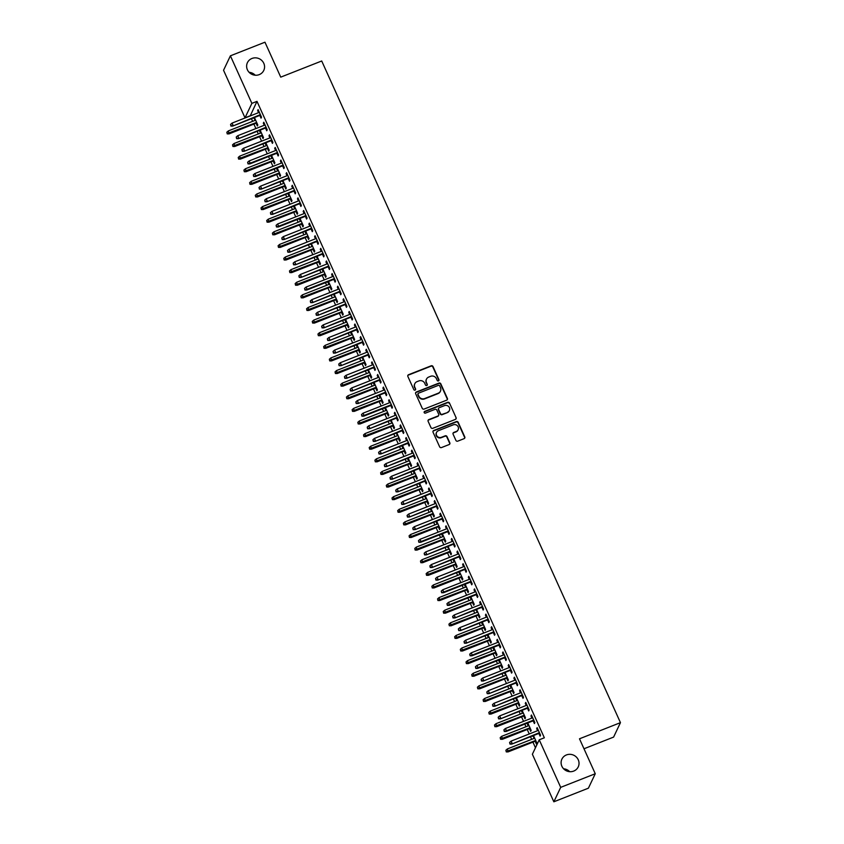 <?xml version="1.0" encoding="UTF-8"?>
<svg xmlns="http://www.w3.org/2000/svg" width="844" height="844" viewBox="0 0 844 844"><rect width="100%" height="100%" fill="white"/><g stroke="black" fill="none" stroke-linecap="round" stroke-linejoin="round"><path stroke-width="1.27" d="M438.447 380.908A0.971 0.928 25.4 0 0 438.943 379.694L433.004 366.549A1.393 1.319 25.4 0 0 431.189 365.8L408.559 374.715A1.393 1.319 25.4 0 0 407.863 376.445L413.803 389.601A0.971 0.928 25.4 0 0 415.564 389.675A0.971 0.928 25.4 0 0 415.564 388.905L414.794 387.206A4.442 4.231 25.4 0 1 417.031 381.657L418.919 380.918A4.442 4.231 25.4 0 1 424.722 383.292L425.492 385.001A0.971 0.928 25.4 0 0 427.254 385.064A0.971 0.928 25.4 0 0 427.254 384.305L426.484 382.606A4.442 4.231 25.4 0 1 428.72 377.057L430.598 376.308A4.442 4.231 25.4 0 1 436.411 378.692L437.181 380.391A0.971 0.928 25.4 0 0 438.447 380.908M438.817 380.644A0.971 0.928 25.4 0 0 438.753 380.085L432.814 366.94A1.393 1.319 25.4 0 0 430.999 366.19L408.38 375.105A1.393 1.319 25.4 0 0 407.789 375.559M415.448 389.854A0.971 0.928 25.4 0 0 415.385 389.295L414.794 387.206M427.138 385.254A0.971 0.928 25.4 0 0 427.064 384.695L426.484 382.606M566.419 754.947A9.041 8.609 25.4 0 0 563.708 768.905A9.041 8.609 25.4 0 0 578.235 766.89A9.041 8.609 25.4 0 0 566.419 754.947M251.955 58.468A9.041 8.609 25.4 0 0 249.233 72.436A9.041 8.609 25.4 0 0 263.771 70.421A9.041 8.609 25.4 0 0 251.955 58.468M455.918 440.42A1.393 1.319 25.4 0 0 457.733 441.159L464.084 438.658A1.393 1.319 25.4 0 0 464.78 436.928L458.186 422.316A1.393 1.319 25.4 0 0 456.372 421.578L433.742 430.493A1.393 1.319 25.4 0 0 433.046 432.223L439.65 446.835A1.393 1.319 25.4 0 0 441.465 447.573L449.124 444.556A1.393 1.319 25.4 0 0 449.82 442.815L447.003 436.57A1.393 1.319 25.4 0 0 445.189 435.82L441.38 437.319A3.714 3.534 25.4 0 1 436.538 432.423A3.714 3.534 25.4 0 1 438.395 430.704L453.281 424.827A3.714 3.534 25.4 0 1 458.134 429.733A3.714 3.534 25.4 0 1 456.277 431.453L453.798 432.434A1.393 1.319 25.4 0 0 453.091 434.164L455.918 440.42M539.232 739.808L560.701 787.357L553.843 801.8L532.374 754.251L539.232 739.808L544.348 737.793L256.987 101.354L251.871 103.369L245.013 117.812L223.544 70.263L230.401 55.82L251.871 103.369M230.401 55.82L264.963 42.2L280.736 77.142L321.712 60.99L620.456 722.654L579.49 738.795L595.263 773.737L560.701 787.357M446.698 400.161A1.393 1.319 25.4 0 0 447.394 398.421L440.8 383.82A1.393 1.319 25.4 0 0 438.986 383.07L416.366 391.985A1.393 1.319 25.4 0 0 415.659 393.715L422.264 408.327A1.393 1.319 25.4 0 0 424.078 409.066L446.698 400.161M449.493 403.063L456.087 417.674A1.393 1.319 25.4 0 1 455.391 419.405L432.772 428.319A1.393 1.319 25.4 0 1 430.957 427.581L428.13 421.325A1.393 1.319 25.4 0 1 428.826 419.595L438.004 415.976A1.393 1.319 25.4 0 0 438.701 414.246L436.823 410.1A1.393 1.319 25.4 0 0 435.008 409.351L425.46 413.117A0.971 0.928 25.4 0 1 424.194 411.84A0.971 0.928 25.4 0 1 424.68 411.387L447.679 402.324A1.393 1.319 25.4 0 1 449.493 403.063L456.087 417.674M583.995 748.765L613.599 737.097L620.456 722.654M533.165 720.818L534.4 723.561L534.864 722.58L531.446 715.016L530.981 715.997L531.92 718.065M527.669 722.981L527.278 723.793L528.207 725.872M529.452 728.625L530.697 731.368L531.161 730.387L527.785 722.928M521.771 695.593L523.006 698.336L523.47 697.355L520.052 689.791L519.587 690.761L520.526 692.84M516.275 697.756L515.884 698.568L516.823 700.647M518.068 703.4L519.303 706.143L519.767 705.162L516.401 697.703M510.377 670.368L511.622 673.111L512.086 672.13L508.668 664.566L508.204 665.536L509.132 667.615M504.881 672.531L505.429 675.422M506.674 678.175L507.919 680.918L508.373 679.937L505.007 672.478M498.994 645.143L500.228 647.886L500.692 646.905L497.274 639.341L496.81 640.311L497.749 642.389M493.497 647.306L493.107 648.118L494.046 650.196M495.291 652.95L496.525 655.693L496.989 654.712L493.624 647.253M487.6 619.918L488.845 622.661L489.298 621.68L485.891 614.115L485.427 615.086L486.355 617.164M482.103 622.081L481.713 622.893L482.652 624.971M483.897 627.725L485.131 630.468L485.595 629.487L482.23 622.028M476.216 594.693L477.451 597.436L477.915 596.455L474.497 588.89L474.033 589.861L474.972 591.939M470.72 596.856L470.33 597.668L471.258 599.746M472.503 602.5L473.748 605.243L474.212 604.262L470.836 596.803M464.822 569.468L466.057 572.211L466.521 571.23L463.103 563.665L462.649 564.636L463.578 566.714M459.326 571.631L458.936 572.443L459.874 574.511M461.119 577.275L462.354 580.018L462.818 579.037L459.452 571.578M453.428 544.243L454.673 546.986L455.138 546.005L451.719 538.44L451.255 539.411L452.184 541.479M447.932 546.406L448.481 549.286M449.725 552.05L450.97 554.793L451.424 553.812L448.058 546.353M442.045 519.018L443.279 521.761L443.744 520.78L440.325 513.215L439.861 514.186L440.8 516.254M436.548 521.181L436.158 521.993L437.097 524.061M438.342 526.825L439.576 529.568L440.041 528.587L436.675 521.128M430.651 493.793L431.896 496.536L432.36 495.555L428.942 487.99L428.478 488.961L429.406 491.029M425.154 495.955L425.703 498.836M426.948 501.6L428.182 504.343L428.647 503.362L425.281 495.903M419.268 468.568L420.502 471.311L420.966 470.33L417.548 462.765L417.084 463.736L418.023 465.804M413.771 470.73L413.381 471.543L414.309 473.611M415.554 476.375L416.799 479.118L417.263 478.137L413.898 470.678M407.874 443.343L409.108 446.086L409.572 445.104L406.154 437.54L405.7 438.511L406.629 440.579M402.377 445.505L401.987 446.318L402.926 448.386M404.171 451.139L405.405 453.882L405.869 452.911L402.504 445.453M396.48 418.107L397.724 420.85L398.189 419.879L394.77 412.315L394.306 413.286L395.245 415.353M390.983 420.28L391.532 423.161M392.776 425.914L394.021 428.657L394.486 427.686L391.11 420.228M385.096 392.882L386.33 395.625L386.795 394.654L383.376 387.09L382.912 388.061L383.851 390.128M379.6 395.055L379.209 395.868L380.148 397.935M381.393 400.689L382.627 403.432L383.092 402.461L379.726 395.003M373.702 367.657L374.947 370.4L375.411 369.429L371.993 361.865L371.529 362.836L372.457 364.903M368.206 369.83L368.754 372.71M369.999 375.464L371.233 378.207L371.698 377.236L368.332 369.777M362.319 342.432L363.553 345.175L364.017 344.204L360.599 336.64L360.135 337.611L361.074 339.678M356.822 344.605L356.432 345.418L357.371 347.485M358.605 350.239L359.85 352.982L360.314 352.011L356.949 344.552M350.925 317.207L352.159 319.95L352.623 318.979L349.216 311.415L348.751 312.385L349.68 314.453M345.428 319.38L345.038 320.192L345.977 322.26M347.222 325.014L348.456 327.757L348.92 326.786L345.555 319.327M339.531 291.982L340.776 294.725L341.24 293.754L337.822 286.19L337.357 287.16L338.296 289.228M334.034 294.155L334.583 297.035M335.828 299.789L337.072 302.532L337.537 301.561L334.161 294.102M328.147 266.757L329.382 269.5L329.846 268.529L326.428 260.965L325.963 261.935L326.902 264.003M322.651 268.93L322.26 269.742L323.199 271.81M324.444 274.564L325.678 277.307L326.143 276.336L322.777 268.877M316.753 241.532L317.998 244.275L318.462 243.304L315.044 235.729L314.58 236.71L315.508 238.778M311.257 243.705L311.805 246.585M313.05 249.339L314.284 252.082L314.749 251.111L311.383 243.652M305.37 216.307L306.604 219.05L307.068 218.079L303.65 210.504L303.186 211.485L304.125 213.553M299.873 218.48L299.483 219.292L300.422 221.36M301.656 224.114L302.901 226.857L303.365 225.886L300 218.427M293.976 191.082L295.221 193.825L295.674 192.854L292.267 185.279L291.802 186.26L292.731 188.328M288.479 193.255L288.089 194.067L289.028 196.135M290.273 198.889L291.507 201.632L291.971 200.661L288.606 193.202M282.592 165.857L283.827 168.6L284.291 167.629L280.873 160.054L280.408 161.035L281.347 163.103M277.096 168.03L276.705 168.842L277.634 170.91M278.879 173.664L280.124 176.407L280.588 175.436L277.212 167.977M271.198 140.632L272.433 143.374L272.897 142.404L269.479 134.829L269.014 135.81L269.953 137.878M265.702 142.805L265.311 143.617L266.25 145.685M267.495 148.438L268.73 151.181L269.194 150.211L265.828 142.752M259.804 115.406L261.049 118.149L261.513 117.179L258.095 109.604L257.631 110.585L258.559 112.653M254.308 117.569L254.856 120.46M256.101 123.213L257.346 125.956L257.8 124.986L254.434 117.527M256.987 101.354L250.204 115.945M251.449 118.709L252.63 121.336M253.875 124.089L255.901 128.562M257.135 131.316L258.327 133.953M259.572 136.707L261.587 141.17M262.832 143.934L264.024 146.561M265.269 149.314L267.284 153.787M268.529 156.541L269.721 159.178M270.966 161.932L272.981 166.395M274.226 169.159L275.408 171.786M276.653 174.539L278.678 179.012M279.923 181.766L281.105 184.403M282.35 187.157L284.365 191.62M285.61 194.384L286.802 197.011M288.047 199.764L290.062 204.237M291.307 206.991L292.499 209.628M293.744 212.382L295.759 216.855M297.004 219.609L298.196 222.236M299.441 224.989L301.456 229.462M302.701 232.216L303.882 234.854M305.127 237.607L307.153 242.08M308.398 244.834L309.579 247.461M310.824 250.214L312.839 254.688M314.084 257.441L315.276 260.079M316.521 262.832L318.536 267.305M319.781 270.059L320.973 272.686M322.218 275.439L324.233 279.913M325.478 282.666L326.67 285.304M327.915 288.057L329.93 292.53M331.175 295.284L332.357 297.911M333.602 300.664L335.627 305.138M336.872 307.891L338.054 310.529M339.299 313.282L341.314 317.755M342.558 320.509L343.751 323.136M344.996 325.889L347.011 330.363M348.255 333.116L349.448 335.754M350.693 338.507L352.708 342.981M353.952 345.734L355.145 348.361M356.39 351.115L358.405 355.588M359.649 358.341L360.831 360.979M362.076 363.732L364.102 368.206M365.346 370.959L366.528 373.586M367.773 376.35L369.788 380.813M371.033 383.566L372.225 386.204M373.47 388.957L375.485 393.431M376.73 396.184L377.922 398.811M379.167 401.575L381.182 406.038M382.427 408.791L383.619 411.429M384.864 414.182L386.879 418.656M388.124 421.409L389.306 424.036M390.55 426.8L392.576 431.263M393.821 434.016L395.003 436.654M396.247 439.407L398.262 443.881M399.507 446.634L400.7 449.261M401.944 452.025L403.959 456.488M405.204 459.241L406.397 461.879M407.641 464.633L409.656 469.106M410.901 471.859L412.094 474.486M413.328 477.25L415.353 481.713M416.598 484.467L417.78 487.104M419.025 489.858L421.05 494.331M422.285 497.084L423.477 499.722M424.722 502.475L426.737 506.938M427.982 509.692L429.174 512.329M430.419 515.083L432.434 519.556M433.679 522.309L434.871 524.947M436.116 527.7L438.131 532.163M439.376 534.927L440.568 537.554M441.802 540.308L443.828 544.781M445.073 547.534L446.254 550.172M447.499 552.925L449.525 557.388M450.759 560.152L451.951 562.779M453.196 565.533L455.211 570.006M456.456 572.759L457.648 575.397M458.893 578.151L460.908 582.613M462.153 585.377L463.345 588.004M464.59 590.758L466.605 595.231M467.85 597.985L469.042 600.622M470.277 603.376L472.302 607.838M473.547 610.602L474.729 613.229M475.974 615.983L477.999 620.456M479.234 623.21L480.426 625.847M481.671 628.601L483.686 633.063M484.931 635.827L486.123 638.454M487.368 641.208L489.383 645.681M490.628 648.435L491.82 651.072M493.065 653.826L495.08 658.299M496.325 661.052L497.517 663.679M498.751 666.433L500.777 670.906M502.022 673.66L503.203 676.297M504.448 679.051L506.474 683.524M507.708 686.277L508.9 688.904M510.145 691.658L512.16 696.131M513.405 698.885L514.597 701.522M515.842 704.276L517.857 708.749M519.102 711.503L520.294 714.129M521.539 716.883L523.554 721.356M524.799 724.11L525.981 726.747M527.226 729.501L529.251 733.974M530.496 736.728L531.678 739.355M532.923 742.108L535.465 747.742M260.005 130.187L259.614 130.999L260.553 133.067M261.798 135.831L263.033 138.574L263.497 137.593L260.131 130.134M265.501 128.024L266.746 130.767L267.2 129.786L263.792 122.222L263.328 123.192L264.256 125.271M271.399 155.412L271.008 156.224L271.947 158.303M273.192 161.056L274.427 163.799L274.891 162.818L271.525 155.359M276.895 153.249L278.13 155.992L278.594 155.011L275.176 147.447L274.711 148.417L275.65 150.496M282.782 180.637L283.331 183.528M284.576 186.281L285.81 189.024L286.274 188.043L282.909 180.584M288.279 178.474L289.524 181.217L289.988 180.236L286.57 172.672L286.105 173.642L287.034 175.721M294.176 205.862L293.786 206.674L294.725 208.753M295.97 211.506L297.204 214.249L297.668 213.268L294.303 205.809M299.673 203.699L300.907 206.442L301.371 205.461L297.953 197.897L297.489 198.867L298.428 200.946M305.57 231.087L305.18 231.9L306.108 233.978M307.353 236.731L308.598 239.474L309.062 238.493L305.686 231.034M311.067 228.924L312.301 231.667L312.765 230.686L309.347 223.122L308.883 224.093L309.822 226.171M316.954 256.312L316.563 257.125L317.502 259.203M318.747 261.957L319.981 264.7L320.446 263.718L317.08 256.26M322.45 254.149L323.685 256.892L324.149 255.911L320.741 248.347L320.277 249.328L321.205 251.396M328.348 281.537L327.957 282.35L328.896 284.428M330.131 287.182L331.375 289.925L331.84 288.943L328.474 281.485M333.844 279.375L335.079 282.118L335.543 281.136L332.125 273.572L331.66 274.553L332.599 276.621M339.731 306.762L340.28 309.653M341.525 312.407L342.759 315.15L343.223 314.168L339.858 306.71M345.228 304.6L346.473 307.343L346.937 306.361L343.519 298.797L343.054 299.778L343.983 301.846M351.125 331.987L350.735 332.81L351.674 334.878M352.919 337.632L354.153 340.375L354.617 339.393L351.252 331.945M356.622 329.825L357.856 332.568L358.32 331.587L354.902 324.022L354.438 325.003L355.377 327.071M362.509 357.212L363.057 360.103M364.302 362.857L365.547 365.6L366.011 364.619L362.635 357.17M368.005 355.05L369.25 357.793L369.714 356.812L366.296 349.247L365.832 350.228L366.771 352.296M373.903 382.438L373.512 383.26L374.451 385.328M375.696 388.082L376.93 390.825L377.395 389.844L374.029 382.395M379.399 380.275L380.633 383.018L381.098 382.037L377.679 374.472L377.226 375.453L378.154 377.521M385.297 407.663L384.906 408.485L385.845 410.553M387.079 413.307L388.324 416.05L388.789 415.069L385.423 407.62M390.793 405.5L392.027 408.243L392.492 407.262L389.073 399.697L388.609 400.678L389.548 402.746M396.68 432.888L397.229 435.778M398.473 438.532L399.708 441.275L400.172 440.294L396.807 432.845M402.177 430.725L403.421 433.468L403.886 432.497L400.467 424.922L400.003 425.903L400.932 427.971M408.074 458.113L407.684 458.936L408.623 461.003M409.867 463.757L411.102 466.5L411.566 465.529L408.201 458.07M413.571 455.95L414.805 458.693L415.269 457.722L411.851 450.147L411.387 451.129L412.326 453.196M419.457 483.338L420.006 486.228M421.251 488.982L422.496 491.725L422.949 490.754L419.584 483.296M424.954 481.175L426.199 483.918L426.663 482.947L423.245 475.372L422.781 476.354L423.72 478.421M430.851 508.563L430.461 509.386L431.4 511.453M432.645 514.207L433.879 516.95L434.343 515.979L430.978 508.521M436.348 506.4L437.582 509.143L438.047 508.172L434.628 500.597L434.175 501.579L435.103 503.646M442.245 533.788L441.855 534.611L442.783 536.678M444.028 539.432L445.273 542.175L445.737 541.204L442.372 533.746M447.742 531.625L448.976 534.368L449.441 533.397L446.022 525.823L445.558 526.804L446.497 528.871M453.629 559.013L453.239 559.836L454.177 561.904M455.422 564.657L456.657 567.4L457.121 566.429L453.755 558.971M459.125 556.85L460.37 559.593L460.824 558.622L457.416 551.048L456.952 552.029L457.881 554.097M465.023 584.248L464.633 585.061L465.571 587.129M466.816 589.882L468.051 592.625L468.515 591.655L465.149 584.196M470.519 582.075L471.754 584.818L472.218 583.848L468.8 576.273L468.336 577.254L469.275 579.322M476.406 609.474L476.955 612.354M478.2 615.107L479.445 617.85L479.898 616.88L476.533 609.421M481.903 607.3L483.148 610.043L483.612 609.073L480.194 601.498L479.73 602.479L480.658 604.547M487.8 634.699L487.41 635.511L488.349 637.579M489.594 640.332L490.828 643.075L491.292 642.105L487.927 634.646M493.297 632.525L494.531 635.268L494.995 634.298L491.577 626.723L491.113 627.704L492.052 629.772M499.194 659.924L498.804 660.736L499.732 662.804M500.977 665.557L502.222 668.3L502.686 667.33L499.31 659.871M504.691 657.75L505.925 660.493L506.389 659.523L502.971 651.948L502.507 652.929L503.446 654.997M510.578 685.149L510.187 685.961L511.126 688.029M512.371 690.782L513.606 693.525L514.07 692.555L510.704 685.096M516.074 682.975L517.319 685.718L517.773 684.748L514.365 677.173L513.901 678.154L514.829 680.222M521.972 710.374L521.581 711.186L522.52 713.254M523.765 716.007L525 718.75L525.464 717.78L522.098 710.321M527.468 708.2L528.703 710.943L529.167 709.973L525.749 702.408L525.284 703.379L526.223 705.447M533.355 735.599L533.904 738.479M535.149 741.232L536.383 743.975L536.847 743.005L533.482 735.546M538.852 733.425L540.097 736.168L540.561 735.198L537.143 727.634L536.678 728.604L537.607 730.672M595.263 773.737L588.405 788.18L553.843 801.8M569.679 771.68A9.041 8.609 25.4 0 0 563.592 768.789M255.215 75.211A9.041 8.609 25.4 0 0 249.128 72.32M250.13 115.797L245.013 117.812M253.928 118.392L254.688 118.086M257.631 110.585L258.401 110.279M259.614 130.999L260.385 130.704M263.328 123.192L264.088 122.897M265.311 143.617L266.082 143.311M269.014 135.81L269.785 135.504M271.008 156.224L271.779 155.929M274.711 148.417L275.482 148.122M276.705 168.842L277.476 168.536M280.408 161.035L281.179 160.729M282.402 181.449L283.162 181.154M286.105 173.642L286.876 173.347M288.089 194.067L288.859 193.761M291.802 186.26L292.562 185.954M293.786 206.674L294.556 206.379M297.489 198.867L298.259 198.572M299.483 219.292L300.253 218.986M303.186 211.485L303.956 211.179M305.18 231.9L305.95 231.604M308.883 224.093L309.653 223.797M310.877 244.517L311.636 244.211M314.58 236.71L315.35 236.404M316.563 257.125L317.333 256.829M320.277 249.328L321.036 249.022M322.26 269.742L323.03 269.436M325.963 261.935L326.733 261.629M327.957 282.35L328.727 282.054M331.66 274.553L332.43 274.247M333.654 294.967L334.424 294.661M337.357 287.16L338.127 286.854M339.351 307.585L340.111 307.279M343.054 299.778L343.824 299.472M345.038 320.192L345.808 319.887M348.751 312.385L349.511 312.08M350.735 332.81L351.505 332.504M354.438 325.003L355.208 324.697M356.432 345.418L357.202 345.112M360.135 337.611L360.905 337.305M362.129 358.035L362.888 357.729M365.832 350.228L366.602 349.922M367.826 370.643L368.585 370.337M371.529 362.836L372.299 362.53M373.512 383.26L374.282 382.954M377.226 375.453L377.985 375.147M379.209 395.868L379.979 395.562M382.912 388.061L383.682 387.755M384.906 408.485L385.676 408.179M388.609 400.678L389.379 400.373M390.603 421.093L391.363 420.787M394.306 413.286L395.076 412.99M396.3 433.711L397.06 433.405M400.003 425.903L400.763 425.598M401.987 446.318L402.757 446.022M405.7 438.511L406.46 438.215M407.684 458.936L408.454 458.63M411.387 451.129L412.157 450.823M413.381 471.543L414.151 471.247M417.084 463.736L417.854 463.44M419.078 484.161L419.837 483.855M422.781 476.354L423.551 476.048M424.775 496.768L425.534 496.472M428.478 488.961L429.237 488.665M430.461 509.386L431.231 509.08M434.175 501.579L434.934 501.273M436.158 521.993L436.928 521.697M439.861 514.186L440.631 513.89M441.855 534.611L442.625 534.305M445.558 526.804L446.328 526.498M447.552 547.218L448.312 546.923M451.255 539.411L452.025 539.116M453.239 559.836L454.009 559.53M456.952 552.029L457.712 551.723M458.936 572.443L459.706 572.148M462.649 564.636L463.409 564.341M464.633 585.061L465.403 584.755M468.336 577.254L469.106 576.948M470.33 597.668L471.1 597.373M474.033 589.861L474.803 589.566M476.027 610.286L476.786 609.98M479.73 602.479L480.5 602.173M481.713 622.893L482.483 622.598M485.427 615.086L486.186 614.791M487.41 635.511L488.18 635.205M491.113 627.704L491.883 627.398M493.107 648.118L493.877 647.823M496.81 640.311L497.58 640.016M498.804 660.736L499.574 660.43M502.507 652.929L503.277 652.623M504.501 673.343L505.261 673.048M508.204 665.536L508.974 665.241M510.187 685.961L510.958 685.655M513.901 678.154L514.661 677.848M515.884 698.568L516.655 698.273M519.587 690.761L520.358 690.466M521.581 711.186L522.352 710.88M525.284 703.379L526.055 703.073M527.278 723.793L528.049 723.498M530.981 715.997L531.752 715.691M532.975 736.411L533.735 736.105M536.678 728.604L537.449 728.298M426.41 379.315A4.442 4.231 25.4 0 0 426.294 382.997M414.721 383.914A4.442 4.231 25.4 0 0 414.615 387.596M447.278 399.697A1.393 1.319 25.4 0 0 447.204 398.811L440.61 384.21A1.393 1.319 25.4 0 0 438.796 383.461L416.176 392.376A1.393 1.319 25.4 0 0 415.596 392.829M439.65 385.866A0.971 0.928 25.4 0 0 438.384 385.349L418.529 393.177A0.971 0.928 25.4 0 0 418.044 394.391L418.846 396.184A4.442 4.231 25.4 0 0 424.659 398.558L438.236 393.209A4.442 4.231 25.4 0 0 440.462 387.66L439.65 385.866M417.97 393.832A0.971 0.928 25.4 0 0 417.854 394.781L418.044 394.391M440.357 391.342A4.442 4.231 25.4 0 1 438.047 393.599L424.479 398.948A4.442 4.231 25.4 0 1 418.666 396.574L417.854 394.781M455.971 418.951A1.393 1.319 25.4 0 0 455.897 418.065M438.585 415.522A1.393 1.319 25.4 0 1 437.814 416.366L428.647 419.985A1.393 1.319 25.4 0 0 428.056 420.439M449.303 403.453A1.393 1.319 25.4 0 0 447.489 402.715L424.49 411.777A0.971 0.928 25.4 0 0 424.121 412.041M447.52 412.231A3.714 3.534 25.4 0 0 448.639 406.502A3.714 3.534 25.4 0 0 444.535 405.605L439.281 407.673A1.393 1.319 25.4 0 0 438.585 409.403L440.462 413.549A1.393 1.319 25.4 0 0 442.277 414.298L447.331 412.621A3.714 3.534 25.4 0 0 449.282 410.701M438.511 408.517A1.393 1.319 25.4 0 0 438.405 409.794L438.585 409.403M447.331 412.621L442.087 414.689A1.393 1.319 25.4 0 1 440.273 413.94L438.405 409.794M458.039 429.923A3.714 3.534 25.4 0 1 456.087 431.843L453.608 432.824A1.393 1.319 25.4 0 0 453.028 433.278M436.453 432.613A3.714 3.534 25.4 0 0 441.201 437.709L441.38 437.319M449.715 444.092A1.393 1.319 25.4 0 0 449.641 443.205L446.814 436.96A1.393 1.319 25.4 0 0 444.999 436.211L441.201 437.709M464.664 438.205A1.393 1.319 25.4 0 0 464.59 437.319L457.997 422.707A1.393 1.319 25.4 0 0 456.182 421.968L433.563 430.883A1.393 1.319 25.4 0 0 432.972 431.337M226.836 132.223L227.226 133.88L226.836 132.223L228.355 130.904L229.04 133.88L256.871 122.907M227.405 133.489L256.65 122.433M228.355 130.904L255.626 120.154M229.04 133.88L227.226 133.88M231.119 125.682L230.549 124.416L230.929 126.072L233.081 125.366L232.058 123.097L259.33 112.347M260.353 114.626L232.744 126.072L260.574 115.111M230.929 126.072L232.744 126.072M232.058 123.097L230.549 124.416M232.533 144.83L232.923 146.487L232.533 144.83L234.041 143.522L234.737 146.487L262.568 135.525M233.102 146.096L262.347 135.04M234.041 143.522L261.323 132.772M234.737 146.487L232.923 146.487M238.23 157.448L238.609 159.105L238.23 157.448L239.738 156.129L240.434 159.105L268.255 148.133M238.799 158.714L268.044 147.658M239.738 156.129L267.02 145.379M240.434 159.105L238.609 159.105M236.805 138.289L236.236 137.023L236.626 138.68L238.778 137.983L237.755 135.715L265.027 124.965M266.05 127.233L238.441 138.68L266.271 127.718M236.626 138.68L238.441 138.68M237.755 135.715L236.236 137.023M242.502 150.907L241.933 149.641L242.323 151.298L244.475 150.591L243.441 148.322L270.724 137.572M271.747 139.851L244.138 151.298L271.968 140.336M242.323 151.298L244.138 151.298M243.441 148.322L241.933 149.641M243.927 170.055L244.306 171.712L243.927 170.055L245.435 168.747L246.131 171.712L273.952 160.75M244.496 171.321L273.73 160.265M245.435 168.747L272.707 157.997M246.131 171.712L244.306 171.712M249.624 182.673L250.003 184.33L249.624 182.673L251.132 181.355L251.818 184.33L279.649 173.368M250.193 183.939L279.427 172.883M251.132 181.355L278.404 170.604M251.818 184.33L250.003 184.33M248.199 163.514L247.63 162.259L248.02 163.905L250.162 163.208L249.138 160.94L276.421 150.19M277.444 152.458L250.162 163.208L249.835 163.915L277.655 152.943M248.02 163.905L249.835 163.915M249.138 160.94L247.63 162.259M253.896 176.132L253.327 174.866L253.706 176.523L255.859 175.816L254.835 173.547L282.107 162.797M283.141 165.076L255.859 175.816L255.532 176.523L283.352 165.561M253.706 176.523L255.532 176.523M254.835 173.547L253.327 174.866M255.31 195.291L255.7 196.937L255.31 195.291L256.829 193.972L257.515 196.947L285.346 185.975M255.88 196.547L285.124 185.49M256.829 193.972L284.101 183.222M257.515 196.947L255.7 196.937M259.593 188.739L259.024 187.484L259.403 189.13L261.556 188.434L260.532 186.165L287.804 175.415M288.827 177.683L261.218 189.14L289.049 178.168M259.403 189.13L261.218 189.14M260.532 186.165L259.024 187.484M261.007 207.898L261.397 209.555L261.007 207.898L262.516 206.58L263.212 209.555L291.043 198.593M261.577 209.164L290.821 198.108M262.516 206.58L289.798 195.829M263.212 209.555L261.397 209.555M265.28 201.357L264.71 200.091L265.1 201.748L267.253 201.041L266.229 198.773L293.501 188.022M294.524 190.301L266.915 201.748L294.746 190.786M265.1 201.748L266.915 201.748M266.229 198.773L264.71 200.091M266.704 220.516L267.084 222.162L266.704 220.516L268.213 219.197L268.909 222.172L296.729 211.2M267.274 221.772L296.518 210.715M268.213 219.197L295.495 208.447M268.909 222.172L267.084 222.162M270.977 213.965L270.407 212.709L270.797 214.355L272.95 213.659L271.916 211.39L299.198 200.64M300.221 202.908L272.612 214.365L300.443 203.393M270.797 214.355L272.612 214.365M271.916 211.39L270.407 212.709M272.401 233.123L272.781 234.78L272.401 233.123L273.91 231.805L274.606 234.78L302.426 223.818M272.971 234.389L302.205 223.333M273.91 231.805L301.181 221.054M274.606 234.78L272.781 234.78M276.674 226.582L276.104 225.316L276.484 226.973L278.636 226.266L277.613 223.998L304.895 213.247M305.918 215.526L278.636 226.266L278.309 226.973L306.129 216.011M276.484 226.973L278.309 226.973M277.613 223.998L276.104 225.316M278.098 245.741L278.478 247.387L278.098 245.741L279.607 244.422L280.292 247.397L308.123 236.425M278.668 246.997L307.902 235.94M279.607 244.422L306.878 233.672M280.292 247.397L278.478 247.387M282.371 239.19L281.801 237.934L282.181 239.58L284.333 238.884L283.31 236.615L310.581 225.865M311.605 228.133L284.006 239.59L311.826 228.618M282.181 239.58L284.006 239.59M283.31 236.615L281.801 237.934M283.784 258.348L284.175 260.005L283.784 258.348L285.304 257.03L285.989 260.005L313.82 249.043M284.354 259.614L313.599 248.558M285.304 257.03L312.575 246.279M285.989 260.005L284.175 260.005M288.068 251.807L287.498 250.541L287.878 252.198L290.03 251.501L289.007 249.223L316.278 238.472M317.302 240.751L289.692 252.198L317.523 241.236M287.878 252.198L289.692 252.198M289.007 249.223L287.498 250.541M289.481 270.966L289.872 272.612L289.481 270.966L290.99 269.647L291.686 272.623L319.517 261.651M290.051 272.222L319.296 261.165M290.99 269.647L318.272 258.897M291.686 272.623L289.872 272.612M293.754 264.415L293.184 263.159L293.575 264.805L295.727 264.109L294.704 261.84L321.975 251.09M322.999 253.358L295.389 264.816L323.22 253.844M293.575 264.805L295.389 264.816M294.704 261.84L293.184 263.159M295.178 283.573L295.558 285.23L295.178 283.573L296.687 282.255L297.383 285.23L325.204 274.268M295.748 284.839L324.993 273.783M296.687 282.255L323.959 271.504M297.383 285.23L295.558 285.23M299.451 277.032L298.882 275.766L299.272 277.423L301.424 276.726L300.39 274.448L327.672 263.708M328.696 265.976L301.086 277.423L328.917 266.461M299.272 277.423L301.086 277.423M300.39 274.448L298.882 275.766M300.875 296.191L301.255 297.837L300.875 296.191L302.384 294.873L303.08 297.848L330.901 286.876M301.445 297.447L330.679 286.39M302.384 294.873L329.656 284.122M303.08 297.848L301.255 297.837M305.148 289.64L304.578 288.384L304.958 290.03L307.111 289.334L306.087 287.065L333.369 276.315M334.393 278.583L307.111 289.334L306.783 290.041L334.604 279.069M304.958 290.03L306.783 290.041M306.087 287.065L304.578 288.384M306.572 308.798L306.952 310.455L306.572 308.798L308.081 307.48L308.767 310.455L336.598 299.493M307.142 310.064L336.376 299.008M308.081 307.48L335.353 296.74M308.767 310.455L306.952 310.455M310.845 302.257L310.276 300.991L310.655 302.648L312.808 301.952L311.784 299.673L339.056 288.933M340.079 291.201L312.48 302.648L340.301 291.686M310.655 302.648L312.48 302.648M311.784 299.673L310.276 300.991M312.259 321.416L312.649 323.062L312.259 321.416L313.778 320.098L314.464 323.073L342.295 312.101M312.829 322.672L342.073 311.615M313.778 320.098L341.05 309.347M314.464 323.073L312.649 323.062M316.542 314.865L315.972 313.609L316.352 315.255L318.504 314.559L317.481 312.291L344.753 301.54M345.776 303.808L318.167 315.266L345.998 304.294M316.352 315.255L318.167 315.266M317.481 312.291L315.972 313.609M317.956 334.024L318.346 335.68L317.956 334.024L319.465 332.705L320.161 335.68L347.992 324.718M318.526 335.29L347.77 324.233M319.465 332.705L346.747 321.965M320.161 335.68L318.346 335.68M322.229 327.483L321.659 326.217L322.049 327.873L324.202 327.177L323.178 324.898L350.45 314.158M351.473 316.426L323.864 327.873L351.695 316.911M322.049 327.873L323.864 327.873M323.178 324.898L321.659 326.217M323.653 346.641L324.033 348.287L323.653 346.641L325.162 345.323L325.858 348.298L353.678 337.326M324.223 347.897L353.467 336.84M325.162 345.323L352.433 334.572M325.858 348.298L324.033 348.287M327.926 340.09L327.356 338.834L327.746 340.48L329.898 339.784L328.865 337.516L356.147 326.765M357.17 329.033L329.561 340.491L357.392 329.519M327.746 340.48L329.561 340.491M328.865 337.516L327.356 338.834M329.35 359.249L329.73 360.905L329.35 359.249L330.859 357.93L331.555 360.905L359.375 349.943M329.92 360.515L359.154 349.458M330.859 357.93L358.13 347.19M331.555 360.905L329.73 360.905M333.623 352.708L333.053 351.442L333.433 353.098L335.585 352.402L334.562 350.123L361.833 339.383M362.867 341.651L335.258 353.098L363.078 342.137M333.433 353.098L335.258 353.098M334.562 350.123L333.053 351.442M335.047 371.866L335.427 373.512L335.047 371.866L336.556 370.548L337.241 373.523L365.072 362.551M335.617 373.122L364.851 362.065M336.556 370.548L363.827 359.797M337.241 373.523L335.427 373.512M339.32 365.315L338.75 364.059L339.13 365.705L341.282 365.009L340.259 362.741L367.53 351.99M368.554 354.258L340.955 365.716L368.775 354.744M339.13 365.705L340.955 365.716M340.259 362.741L338.75 364.059M340.733 384.474L341.124 386.13L340.733 384.474L342.253 383.155L342.938 386.13L370.769 375.169M341.303 385.74L370.548 374.683M342.253 383.155L369.524 372.415M342.938 386.13L341.124 386.13M345.017 377.933L344.447 376.667L344.827 378.323L346.979 377.627L345.956 375.348L373.227 364.608M374.251 366.876L346.641 378.323L374.472 367.362M344.827 378.323L346.641 378.323M345.956 375.348L344.447 376.667M346.43 397.091L346.821 398.737L346.43 397.091L347.939 395.773L348.635 398.748L376.466 387.776M347 398.347L376.245 387.291M347.939 395.773L375.221 385.022M348.635 398.748L346.821 398.737M350.703 390.54L350.133 389.284L350.524 390.93L352.676 390.234L351.653 387.966L378.924 377.215M379.948 379.483L352.338 390.941L380.169 379.969M350.524 390.93L352.338 390.941M351.653 387.966L350.133 389.284M352.127 409.699L352.507 411.355L352.127 409.699L353.636 408.38L354.332 411.355L382.153 400.394M352.697 410.965L381.942 399.908M353.636 408.38L380.908 397.64M354.332 411.355L352.507 411.355M356.4 403.158L355.83 401.892L356.221 403.548L358.373 402.852L357.339 400.573L384.621 389.833M385.645 392.101L358.035 403.548L385.866 392.587M356.221 403.548L358.035 403.548M357.339 400.573L355.83 401.892M357.824 422.316L358.204 423.962L357.824 422.316L359.333 420.998L360.029 423.973L387.85 413.001M358.394 423.572L387.628 412.516M359.333 420.998L386.605 410.247M360.029 423.973L358.204 423.962M363.521 434.924L363.901 436.58L363.521 434.924L365.03 433.605L365.716 436.58L393.547 425.619M364.091 436.19L393.325 425.133M365.03 433.605L392.302 422.865M365.716 436.58L363.901 436.58M369.208 447.542L369.598 449.187L369.208 447.542L370.727 446.223L371.413 449.198L399.244 438.226M369.777 448.797L399.022 437.741M370.727 446.223L397.999 435.472M371.413 449.198L369.598 449.187M374.905 460.149L375.295 461.805L374.905 460.149L376.413 458.841L377.11 461.805L404.941 450.844M375.474 461.415L404.719 450.358M376.413 458.841L403.696 448.09M377.11 461.805L375.295 461.805M380.602 472.767L380.982 474.412L380.602 472.767L382.11 471.448L382.807 474.423L410.627 463.451M381.171 474.022L410.416 462.966M382.11 471.448L409.382 460.697M382.807 474.423L380.982 474.412M386.299 485.374L386.679 487.03L386.299 485.374L387.807 484.066L388.493 487.03L416.324 476.069M386.868 486.64L416.103 475.583M387.807 484.066L415.079 473.315M388.493 487.03L386.679 487.03M391.996 497.992L392.376 499.637L391.996 497.992L393.504 496.673L394.19 499.648L422.021 488.676M392.565 499.247L421.8 488.191M393.504 496.673L420.776 485.922M394.19 499.648L392.376 499.637M397.682 510.599L398.073 512.255L397.682 510.599L399.201 509.291L399.887 512.255L427.718 501.294M398.252 511.865L427.497 500.808M399.201 509.291L426.473 498.54M399.887 512.255L398.073 512.255M403.379 523.217L403.77 524.862L403.379 523.217L404.888 521.898L405.584 524.873L433.415 513.901M403.949 524.472L433.194 513.416M404.888 521.898L432.17 511.147M405.584 524.873L403.77 524.862M409.076 535.824L409.456 537.48L409.076 535.824L410.585 534.516L411.281 537.48L439.102 526.519M409.646 537.09L438.891 526.034M410.585 534.516L437.857 523.765M411.281 537.48L409.456 537.48M414.773 548.442L415.153 550.088L414.773 548.442L416.282 547.123L416.968 550.098L444.799 539.126M415.343 549.697L444.577 538.641M416.282 547.123L443.554 536.373M416.968 550.098L415.153 550.088M420.47 561.049L420.85 562.705L420.47 561.049L421.979 559.741L422.665 562.705L450.496 551.744M421.029 562.315L450.274 551.259M421.979 559.741L449.251 548.99M422.665 562.705L420.85 562.705M426.157 573.667L426.547 575.313L426.157 573.667L427.665 572.348L428.362 575.323L456.193 564.351M426.726 574.922L455.971 563.866M427.665 572.348L454.948 561.598M428.362 575.323L426.547 575.313M431.854 586.274L432.244 587.93L431.854 586.274L433.362 584.966L434.059 587.93L461.879 576.969M432.423 587.54L461.668 576.484M433.362 584.966L460.645 574.215M434.059 587.93L432.244 587.93M437.551 598.892L437.93 600.548L437.551 598.892L439.059 597.573L439.756 600.548L467.576 589.576M438.12 600.158L467.365 589.101M439.059 597.573L466.331 586.823M439.756 600.548L437.93 600.548M443.248 611.499L443.627 613.155L443.248 611.499L444.756 610.191L445.442 613.155L473.273 602.194M443.817 612.765L473.051 601.709M444.756 610.191L472.028 599.44M445.442 613.155L443.627 613.155M448.934 624.117L449.324 625.773L448.934 624.117L450.453 622.798L451.139 625.773L478.97 614.812M449.504 625.383L478.748 614.326M450.453 622.798L477.725 612.048M451.139 625.773L449.324 625.773M454.631 636.735L455.022 638.38L454.631 636.735L456.14 635.416L456.836 638.391L484.667 627.419M455.201 637.99L484.445 626.934M456.14 635.416L483.422 624.665M456.836 638.391L455.022 638.38M460.328 649.342L460.708 650.998L460.328 649.342L461.837 648.023L462.533 650.998L490.353 640.037M460.898 650.608L490.142 639.552M461.837 648.023L489.119 637.273M462.533 650.998L460.708 650.998M466.025 661.96L466.405 663.606L466.025 661.96L467.534 660.641L468.23 663.616L496.05 652.644M466.595 663.215L495.839 652.159M467.534 660.641L494.806 649.891M468.23 663.616L466.405 663.606M471.722 674.567L472.102 676.223L471.722 674.567L473.231 673.248L473.917 676.223L501.747 665.262M472.292 675.833L501.526 664.777M473.231 673.248L500.503 662.498M473.917 676.223L472.102 676.223M477.409 687.185L477.799 688.831L477.409 687.185L478.928 685.866L479.614 688.841L507.444 677.869M477.978 688.44L507.223 677.384M478.928 685.866L506.2 675.116M479.614 688.841L477.799 688.831M483.106 699.792L483.496 701.448L483.106 699.792L484.614 698.473L485.311 701.448L513.141 690.487M483.675 701.058L512.92 690.002M484.614 698.473L511.897 687.723M485.311 701.448L483.496 701.448M488.803 712.41L489.182 714.056L488.803 712.41L490.311 711.091L491.008 714.066L518.828 703.094M489.372 713.665L518.617 702.609M490.311 711.091L517.594 700.341M491.008 714.066L489.182 714.056M494.5 725.017L494.879 726.673L494.5 725.017L496.008 723.698L496.705 726.673L524.525 715.712M495.069 726.283L524.303 715.227M496.008 723.698L523.28 712.948M496.705 726.673L494.879 726.673M500.197 737.635L500.576 739.281L500.197 737.635L501.705 736.316L502.391 739.291L530.222 728.319M500.766 738.89L530 727.834M501.705 736.316L528.977 725.566M502.391 739.291L500.576 739.281M362.097 415.765L361.527 414.509L361.907 416.155L364.059 415.459L363.036 413.191L390.308 402.44M391.342 404.709L364.059 415.459L363.732 416.166L391.553 405.194M361.907 416.155L363.732 416.166M363.036 413.191L361.527 414.509M367.794 428.383L367.224 427.117L367.604 428.773L369.756 428.077L368.733 425.809L396.005 415.058M397.028 417.326L369.429 428.773L397.25 417.812M367.604 428.773L369.429 428.773M368.733 425.809L367.224 427.117M373.491 440.99L372.921 439.735L373.301 441.38L375.453 440.684L374.43 438.416L401.702 427.665M402.725 429.934L375.116 441.391L402.947 430.419M373.301 441.38L375.116 441.391M374.43 438.416L372.921 439.735M379.178 453.608L378.608 452.342L378.998 453.998L381.15 453.302L380.127 451.034L407.399 440.283M408.422 442.551L380.813 453.998L408.644 443.037M378.998 453.998L380.813 453.998M380.127 451.034L378.608 452.342M384.875 466.215L384.305 464.96L384.695 466.605L386.847 465.909L385.813 463.641L413.096 452.89M414.119 455.159L386.51 466.616L414.341 455.644M384.695 466.605L386.51 466.616M385.813 463.641L384.305 464.96M390.572 478.833L390.002 477.567L390.382 479.223L392.534 478.527L391.51 476.259L418.782 465.508M419.816 467.776L392.207 479.223L420.027 468.262M390.382 479.223L392.207 479.223M391.51 476.259L390.002 477.567M396.269 491.44L395.699 490.185L396.079 491.83L398.231 491.134L397.207 488.866L424.479 478.115M425.503 480.384L397.904 491.841L425.724 480.869M396.079 491.83L397.904 491.841M397.207 488.866L395.699 490.185M401.966 504.058L401.396 502.792L401.776 504.448L403.928 503.752L402.904 501.484L430.176 490.733M431.2 493.001L403.59 504.448L431.421 493.487M401.776 504.448L403.59 504.448M402.904 501.484L401.396 502.792M407.652 516.665L407.082 515.41L407.473 517.055L409.625 516.359L408.601 514.091L435.873 503.341M436.897 505.609L409.287 517.066L437.118 506.094M407.473 517.055L409.287 517.066M408.601 514.091L407.082 515.41M413.349 529.283L412.779 528.017L413.17 529.673L415.322 528.977L414.288 526.709L441.57 515.958M442.594 518.227L414.984 529.673L442.815 518.712M413.17 529.673L414.984 529.673M414.288 526.709L412.779 528.017M419.046 541.89L418.476 540.635L418.856 542.281L421.008 541.584L419.985 539.316L447.257 528.566M448.291 530.834L421.008 541.584L420.681 542.291L448.502 531.319M418.856 542.281L420.681 542.291M419.985 539.316L418.476 540.635M424.743 554.508L424.173 553.242L424.553 554.898L426.705 554.202L425.682 551.934L452.954 541.183M453.977 543.452L426.368 554.898L454.199 543.937M424.553 554.898L426.368 554.898M425.682 551.934L424.173 553.242M430.44 567.126L429.87 565.86L430.25 567.516L432.402 566.809L431.379 564.541L458.651 553.791M459.674 556.069L432.065 567.516L459.896 556.544M430.25 567.516L432.065 567.516M431.379 564.541L429.87 565.86M436.126 579.733L435.557 578.467L435.947 580.123L438.099 579.427L437.076 577.159L464.348 566.408M465.371 568.677L437.762 580.123L465.593 569.162M435.947 580.123L437.762 580.123M437.076 577.159L435.557 578.467M441.823 592.351L441.254 591.085L441.644 592.741L443.786 592.034L442.762 589.766L470.045 579.016M471.068 581.294L443.786 592.034L443.459 592.741L471.29 581.78M441.644 592.741L443.459 592.741M442.762 589.766L441.254 591.085M447.52 604.958L446.951 603.703L447.331 605.348L449.483 604.652L448.459 602.384L475.731 591.633M476.765 593.902L449.483 604.652L449.156 605.359L476.976 594.387M447.331 605.348L449.156 605.359M448.459 602.384L446.951 603.703M453.217 617.576L452.648 616.31L453.028 617.966L455.18 617.259L454.156 614.991L481.428 604.241M482.452 606.519L454.842 617.966L482.673 607.005M453.028 617.966L454.842 617.966M454.156 614.991L452.648 616.31M458.904 630.183L458.345 628.928L458.725 630.573L460.877 629.877L459.853 627.609L487.125 616.859M488.148 619.127L460.539 630.584L488.37 619.612M458.725 630.573L460.539 630.584M459.853 627.609L458.345 628.928M464.601 642.801L464.031 641.535L464.422 643.191L466.574 642.484L465.54 640.216L492.822 629.466M493.846 631.745L466.236 643.191L494.067 632.23M464.422 643.191L466.236 643.191M465.54 640.216L464.031 641.535M470.298 655.408L469.728 654.153L470.119 655.799L472.26 655.102L471.237 652.834L498.519 642.084M499.542 644.352L472.26 655.102L471.933 655.809L499.753 644.837M470.119 655.799L471.933 655.809M471.237 652.834L469.728 654.153M475.995 668.026L475.425 666.76L475.805 668.416L477.957 667.709L476.934 665.441L504.206 654.691M505.239 656.97L477.957 667.709L477.63 668.416L505.45 657.455M475.805 668.416L477.63 668.416M476.934 665.441L475.425 666.76M481.692 680.633L481.122 679.378L481.502 681.024L483.654 680.327L482.631 678.059L509.903 667.309M510.926 669.577L483.317 681.034L511.147 670.062M481.502 681.024L483.317 681.034M482.631 678.059L481.122 679.378M487.378 693.251L486.809 691.985L487.199 693.641L489.351 692.945L488.328 690.666L515.6 679.916M516.623 682.195L489.014 693.641L516.844 682.68M487.199 693.641L489.014 693.641M488.328 690.666L486.809 691.985M493.075 705.858L492.506 704.603L492.896 706.249L495.048 705.552L494.014 703.284L521.297 692.534M522.32 694.802L494.711 706.259L522.541 695.287M492.896 706.249L494.711 706.259M494.014 703.284L492.506 704.603M498.772 718.476L498.203 717.21L498.582 718.866L500.735 718.17L499.711 715.891L526.994 705.151M528.017 707.42L500.408 718.866L528.228 707.905M498.582 718.866L500.408 718.866M499.711 715.891L498.203 717.21M504.469 731.083L503.9 729.828L504.279 731.474L506.432 730.777L505.408 728.509L532.68 717.759M533.714 720.027L506.432 730.777L506.105 731.484L533.925 720.512M504.279 731.474L506.105 731.484M505.408 728.509L503.9 729.828M505.883 750.242L506.273 751.899L505.883 750.242L507.402 748.923L508.088 751.899L535.919 740.937M506.453 751.508L535.697 740.452M507.402 748.923L534.674 738.173M508.088 751.899L506.273 751.899M510.166 743.701L509.597 742.435L509.976 744.091L512.129 743.395L511.105 741.116L538.377 730.376M539.4 732.645L511.791 744.091L539.622 733.13M509.976 744.091L511.791 744.091M511.105 741.116L509.597 742.435"/></g></svg>

